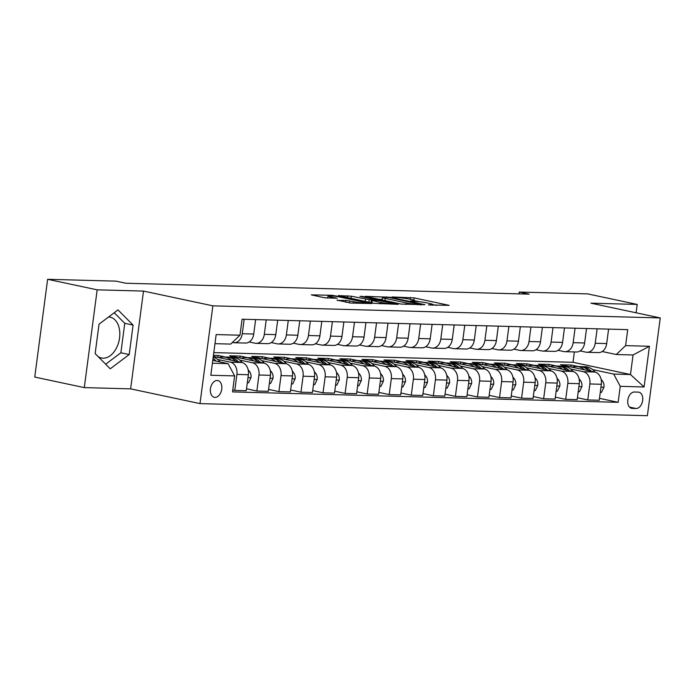 <?xml version="1.0" encoding="UTF-8"?>
<svg xmlns="http://www.w3.org/2000/svg" width="695" height="695" viewBox="0 0 695 695"><rect width="100%" height="100%" fill="white"/><g stroke="black" fill="none" stroke-linecap="round" stroke-linejoin="round"><path stroke-width="1.04" d="M428.381 304.897L449.152 305.348L414.133 297.903L392.049 296.947L397.158 297.59A8.409 0.765 7.5 0 1 408.921 299.067L411.84 299.684A8.409 0.765 7.5 0 1 414.637 300.631A8.409 0.765 7.5 0 1 412.526 300.857L410.293 301.057L415.245 301.439A8.409 0.765 7.5 0 1 427.017 302.916L429.936 303.533A8.409 0.765 7.5 0 1 432.724 304.48A8.409 0.765 7.5 0 1 430.613 304.705L428.381 304.897M97.952 356.439A20.876 13.639 102 0 0 101.453 358.003A20.876 13.639 102 0 0 103.077 358.194A20.876 13.639 102 0 0 119.375 339.195A20.876 13.639 102 0 0 110.14 317.163A20.876 13.639 102 0 0 108.594 316.972M214.981 397.392A8.566 5.595 102 0 0 221.662 389.591A8.566 5.595 102 0 0 217.874 380.556A8.566 5.595 102 0 0 217.205 380.478A8.566 5.595 102 0 0 210.524 388.27A8.566 5.595 102 0 0 214.312 397.314A8.566 5.595 102 0 0 214.981 397.392M337.171 300.144L350.879 303.055L371.981 303.541L332.418 295.34L311.317 294.854L324.052 297.677L337.136 298.303L330.386 296.756A7.028 0.634 7.5 0 1 328.049 295.966A7.028 0.634 7.5 0 1 332.201 295.922A7.028 0.634 7.5 0 1 339.647 297.008L362.703 301.908A7.028 0.634 7.5 0 1 365.04 302.699A7.028 0.634 7.5 0 1 360.879 302.733A7.028 0.634 7.5 0 1 353.434 301.656L345.919 300.379L337.127 300.448M143.5 291.083L97.17 289.832L47.625 279.294L34.75 377.072L84.295 387.61L130.625 388.861L199.995 403.613L212.87 305.835L143.5 291.083L130.625 388.861M636.107 312.793L637.211 304.427L590.88 303.176L660.25 317.928L212.87 305.835M637.211 304.427L587.657 293.889L519.269 292.039L519.035 293.872M47.625 279.294L116.013 281.145L125.917 283.247L529.182 294.15L519.269 292.039M401.076 304.054L424.984 304.697L389.964 297.252L365.188 296.313L401.076 304.054M398.261 304.341L374.145 303.324L338.257 295.584L351.34 296.209L369.219 299.693L375.682 299.78L360.019 296.339L362.442 296.4L398.261 304.341M638.262 392.119L634.379 392.015A8.297 5.421 102 0 0 627.906 399.564A8.297 5.421 102 0 0 631.573 408.321A8.297 5.421 102 0 0 632.224 408.399L636.107 408.504A8.297 5.421 102 0 0 642.58 400.954A8.297 5.421 102 0 0 638.905 392.197A8.297 5.421 102 0 0 638.262 392.119M199.995 403.613L647.375 415.706L660.25 317.928M213.791 352.6L573.001 362.304L630.478 374.527L633.058 354.971L616.291 354.519L625.604 345.632L627.715 329.639L242.095 319.222L239.992 335.207L230.671 344.094L214.972 343.669M625.604 345.632L649.434 346.275L644.074 386.976L620.253 386.324L613.711 374.075L592.722 369.61M599.481 398.348L618.142 402.318L620.253 386.324M618.142 402.318L232.53 391.893L234.632 375.908L210.811 375.265L216.171 334.564L239.992 335.207M97.17 289.832L84.295 387.61M573.001 362.304L574.365 351.939M578.37 366.552L571.099 365.014L560.518 364.727L594.798 372.016A10.703 8.045 -88.5 0 1 601.34 384.274L599.229 400.259L587.761 399.946L589.864 383.961A10.703 8.045 -88.5 0 0 583.331 371.703L570.664 369.01M613.711 374.075L630.478 374.527L644.074 386.976M212.392 363.224L228.099 363.65L212.766 360.392M232.782 389.982L234.797 390.416L236.899 374.423A10.703 8.045 -88.5 0 0 230.366 362.165L217.7 359.471M234.797 390.416L246.265 390.72L248.376 374.735A10.703 8.045 -88.5 0 0 241.834 362.477L213.296 356.405M225.406 357.022L218.134 355.475L213.435 355.345M246.517 388.809L256.855 391.007L258.957 375.022A10.703 8.045 -88.5 0 0 252.424 362.764L239.758 360.071M256.855 391.007L268.331 391.32L270.433 375.326A10.703 8.045 -88.5 0 0 263.892 363.077L229.611 355.779L240.201 356.066L239.949 357.977M268.583 389.409L278.912 391.606L281.023 375.613A10.703 8.045 -88.5 0 0 274.482 363.363L261.815 360.67M247.463 357.612L240.201 356.066M278.912 391.606L290.388 391.911L292.491 375.926A10.703 8.045 -88.5 0 0 285.958 363.667L251.668 356.379L262.258 356.665L262.006 358.577M290.64 389.999L300.978 392.197L303.081 376.212A10.703 8.045 -88.5 0 0 296.548 363.954L283.881 361.261M269.53 358.212L262.258 356.665M300.978 392.197L312.446 392.51L314.548 376.525A10.703 8.045 -88.5 0 0 308.015 364.267L273.726 356.978L284.316 357.265L284.064 359.176M312.698 390.599L323.036 392.797L325.138 376.812A10.703 8.045 -88.5 0 0 318.605 364.554L305.939 361.86M291.587 358.811L284.316 357.265M323.036 392.797L334.504 393.109L336.615 377.116A10.703 8.045 -88.5 0 0 330.073 364.866L295.792 357.569L306.382 357.856L306.13 359.767M334.755 391.198L345.094 393.396L347.205 377.402A10.703 8.045 -88.5 0 0 340.663 365.144L327.997 362.451M313.645 359.402L306.382 357.856M345.094 393.396L356.57 393.7L358.672 377.715A10.703 8.045 -88.5 0 0 352.139 365.457L317.85 358.168L328.44 358.455L328.188 360.366M356.822 391.789L367.16 393.987L369.262 378.002A10.703 8.045 -88.5 0 0 362.729 365.744L350.063 363.051M335.711 360.001L328.44 358.455M367.16 393.987L378.627 394.3L380.73 378.315A10.703 8.045 -88.5 0 0 374.197 366.057L339.907 358.759L350.497 359.046L350.245 360.966M378.879 392.388L389.217 394.586L391.32 378.601A10.703 8.045 -88.5 0 0 384.787 366.343L372.12 363.65M357.769 360.592L350.497 359.046M389.217 394.586L400.685 394.899L402.796 378.905A10.703 8.045 -88.5 0 0 396.254 366.647L361.973 359.358L372.563 359.645L372.312 361.556M400.937 392.979L411.275 395.186L413.386 379.192A10.703 8.045 -88.5 0 0 406.844 366.934L394.178 364.241M379.826 361.192L372.563 359.645M411.275 395.186L422.751 395.49L424.854 379.505A10.703 8.045 -88.5 0 0 418.32 367.247L384.031 359.958L394.621 360.245L394.369 362.156M423.003 393.579L433.341 395.776L435.444 379.791A10.703 8.045 -88.5 0 0 428.911 367.533L416.244 364.84M401.892 361.791L394.621 360.245M433.341 395.776L444.809 396.089L446.911 380.096A10.703 8.045 -88.5 0 0 440.378 367.846L406.089 360.549L416.679 360.835L416.427 362.747M445.061 394.178L455.399 396.376L457.501 380.382A10.703 8.045 -88.5 0 0 450.968 368.133L438.302 365.431M423.95 362.382L416.679 360.835M455.399 396.376L466.866 396.68L468.977 380.695A10.703 8.045 -88.5 0 0 462.436 368.437L428.155 361.148L438.736 361.435L438.484 363.346M467.118 394.769L477.456 396.967L479.567 380.982A10.703 8.045 -88.5 0 0 473.026 368.724L460.359 366.03M446.008 362.981L438.736 361.435M477.456 396.967L488.932 397.279L491.035 381.294A10.703 8.045 -88.5 0 0 484.502 369.036L450.212 361.748L460.802 362.026L460.55 363.945M489.184 395.368L499.523 397.566L501.625 381.581A10.703 8.045 -88.5 0 0 495.092 369.323L482.426 366.63M468.074 363.572L460.802 362.026M499.523 397.566L510.99 397.879L513.092 381.885A10.703 8.045 -88.5 0 0 506.559 369.627L472.27 362.338L482.86 362.625L482.608 364.536M511.242 395.968L521.58 398.166L523.683 382.172A10.703 8.045 -88.5 0 0 517.149 369.914L504.483 367.221M490.131 364.171L482.86 362.625M521.58 398.166L533.048 398.47L535.159 382.485A10.703 8.045 -88.5 0 0 528.617 370.227L494.336 362.938L504.918 363.224L504.666 365.136M533.3 396.558L543.638 398.756L545.749 382.771A10.703 8.045 -88.5 0 0 539.207 370.513L526.541 367.82M512.189 364.771L504.918 363.224M543.638 398.756L555.114 399.069L557.216 383.075A10.703 8.045 -88.5 0 0 550.683 370.826L516.394 363.528L526.984 363.815L526.732 365.726M555.366 397.158L565.704 399.356L567.806 383.362A10.703 8.045 -88.5 0 0 561.273 371.113L548.607 368.419M534.255 365.362L526.984 363.815M565.704 399.356L577.171 399.66L579.274 383.675A10.703 8.045 -88.5 0 0 572.741 371.417L538.451 364.128L549.041 364.415L548.789 366.326M556.313 365.961L549.041 364.415M602.174 351.514L616.291 354.519M580.116 350.914L585.902 352.148A10.703 8.045 -88.5 0 0 587.006 352.278A10.703 8.045 -88.5 0 0 595.224 343.261L597.127 328.813M558.05 350.323L563.845 351.557A10.703 8.045 -88.5 0 0 564.948 351.687A10.703 8.045 -88.5 0 0 573.167 342.67L575.069 328.222M535.993 349.724L541.787 350.958A10.703 8.045 -88.5 0 0 542.882 351.088A10.703 8.045 -88.5 0 0 551.1 342.07L553.003 327.623M513.935 349.133L519.721 350.358A10.703 8.045 -88.5 0 0 520.824 350.488A10.703 8.045 -88.5 0 0 529.043 341.48L530.945 327.024M491.869 348.534L497.663 349.767A10.703 8.045 -88.5 0 0 498.767 349.898A10.703 8.045 -88.5 0 0 506.985 340.88L508.888 326.433M469.811 347.934L475.606 349.168A10.703 8.045 -88.5 0 0 476.701 349.298A10.703 8.045 -88.5 0 0 484.919 340.281L486.821 325.833M447.754 347.344L453.54 348.569A10.703 8.045 -88.5 0 0 454.643 348.708A10.703 8.045 -88.5 0 0 462.861 339.69L464.764 325.243M425.696 346.744L431.482 347.978A10.703 8.045 -88.5 0 0 432.585 348.108A10.703 8.045 -88.5 0 0 440.804 339.091L442.706 324.643M403.63 346.153L409.424 347.378A10.703 8.045 -88.5 0 0 410.528 347.509A10.703 8.045 -88.5 0 0 418.738 338.5L420.64 324.044M381.572 345.554L387.358 346.788A10.703 8.045 -88.5 0 0 388.462 346.918A10.703 8.045 -88.5 0 0 396.68 337.9L398.583 323.453M359.515 344.955L365.301 346.188A10.703 8.045 -88.5 0 0 366.404 346.318A10.703 8.045 -88.5 0 0 374.622 337.301L376.525 322.854M337.449 344.364L343.243 345.589A10.703 8.045 -88.5 0 0 344.346 345.728A10.703 8.045 -88.5 0 0 352.556 336.71L354.459 322.263M315.391 343.764L321.177 344.998A10.703 8.045 -88.5 0 0 322.28 345.128A10.703 8.045 -88.5 0 0 330.499 336.111L332.401 321.663M293.333 343.165L299.119 344.399A10.703 8.045 -88.5 0 0 300.223 344.529A10.703 8.045 -88.5 0 0 308.441 335.511L310.344 321.064M271.267 342.574L277.062 343.808A10.703 8.045 -88.5 0 0 278.165 343.938A10.703 8.045 -88.5 0 0 286.375 334.921L288.277 320.473M249.21 341.975L254.995 343.208A10.703 8.045 -88.5 0 0 256.099 343.339A10.703 8.045 -88.5 0 0 264.317 334.321L266.22 319.874M232.356 342.487L232.938 342.609A10.703 8.045 -88.5 0 0 234.041 342.739A10.703 8.045 -88.5 0 0 242.26 333.73L244.162 319.274M571.099 365.014L570.847 366.925M577.423 397.748L587.761 399.946M587.006 352.278L598.482 352.591A10.703 8.045 -88.5 0 0 606.692 343.573L608.594 329.126M564.948 351.687L576.416 351.991A10.703 8.045 -88.5 0 0 584.634 342.974L586.537 328.527M542.882 351.088L554.358 351.401A10.703 8.045 -88.5 0 0 562.576 342.383L564.479 327.936M520.824 350.488L532.301 350.801A10.703 8.045 -88.5 0 0 540.51 341.784L542.413 327.336M498.767 349.898L510.234 350.211A10.703 8.045 -88.5 0 0 518.453 341.193L520.355 326.737M476.701 349.298L488.177 349.611A10.703 8.045 -88.5 0 0 496.395 340.593L498.298 326.146M454.643 348.708L466.119 349.012A10.703 8.045 -88.5 0 0 474.329 339.994L476.231 325.547M432.585 348.108L444.053 348.421A10.703 8.045 -88.5 0 0 452.271 339.403L454.174 324.956M410.528 347.509L421.995 347.821A10.703 8.045 -88.5 0 0 430.214 338.804L432.116 324.357M388.462 346.918L399.938 347.222A10.703 8.045 -88.5 0 0 408.147 338.213L410.05 323.757M366.404 346.318L377.871 346.631A10.703 8.045 -88.5 0 0 386.09 337.614L387.992 323.166M344.346 345.728L355.814 346.032A10.703 8.045 -88.5 0 0 364.032 337.014L365.935 322.567M322.28 345.128L333.756 345.441A10.703 8.045 -88.5 0 0 341.975 336.423L343.869 321.976M300.223 344.529L311.69 344.842A10.703 8.045 -88.5 0 0 319.909 335.824L321.811 321.377M278.165 343.938L289.633 344.242A10.703 8.045 -88.5 0 0 297.851 335.233L299.754 320.777M256.099 343.339L267.575 343.651A10.703 8.045 -88.5 0 0 275.793 334.634L277.696 320.187M234.041 342.739L245.509 343.052A10.703 8.045 -88.5 0 0 253.727 334.034L255.63 319.587M218.134 355.475L217.883 357.386M228.099 363.65L234.632 375.908M633.058 354.971L649.434 346.275M95.154 353.616L110.244 368.802L129.209 354.537L133.084 325.095L117.994 309.909L99.029 324.174L95.154 353.616M105.675 364.206L120.887 352.765L124.761 323.323L114.241 312.733M124.761 323.323L133.084 325.095M120.887 352.765L129.209 354.537M436.46 305.374L432.716 304.575M419.45 301.752L414.62 300.727M382.241 299.337L378.401 299.232M420.571 304.436L389.687 297.642L384.596 297.252A8.409 0.765 7.5 0 0 382.485 297.477A8.409 0.765 7.5 0 0 385.282 298.424L406.288 302.898A8.409 0.765 7.5 0 0 418.06 304.367L420.571 304.436L420.501 304.94M369.558 302.351L371.008 302.394M380.278 302.36A7.028 0.634 7.5 0 0 387.723 303.446A7.028 0.634 7.5 0 0 391.876 303.402A7.028 0.634 7.5 0 0 389.539 302.612L377.741 300.422L371.278 300.336L380.278 302.36L380.078 303.845M327.797 297.868L324.582 297.781M600.28 392.31L601.523 392.345L603.981 387.106A7.089 5.334 -88.5 0 0 602.365 380.877L601.123 379.348M595.241 372.129L595.198 372.077A20.476 15.386 -88.5 0 0 585.207 366.743L581.854 366.647A20.476 15.386 -88.5 0 0 580.794 366.673M584.426 369.81A20.476 15.386 -88.5 0 0 576.381 366.5A20.476 15.386 -88.5 0 0 572.098 367.186M591.219 371.252A20.476 15.386 -88.5 0 0 581.854 366.647M576.381 366.5L579.734 366.595A20.476 15.386 91.5 0 1 588.63 370.704M578.214 391.719L579.456 391.745L581.923 386.507A7.089 5.334 -88.5 0 0 580.299 380.287L579.057 378.758M573.184 371.53L573.14 371.478A20.476 15.386 -88.5 0 0 563.15 366.143L559.796 366.057A20.476 15.386 -88.5 0 0 558.737 366.074M562.368 369.21A20.476 15.386 -88.5 0 0 554.323 365.909A20.476 15.386 -88.5 0 0 550.04 366.595M569.153 370.661A20.476 15.386 -88.5 0 0 559.796 366.057M554.323 365.909L557.677 365.996A20.476 15.386 91.5 0 1 566.573 370.105M556.156 391.12L557.399 391.155L559.857 385.916A7.089 5.334 -88.5 0 0 558.241 379.687L556.999 378.158M551.118 370.93L551.074 370.878A20.476 15.386 -88.5 0 0 541.092 365.553L537.739 365.457A20.476 15.386 -88.5 0 0 536.679 365.474M540.302 368.619A20.476 15.386 -88.5 0 0 532.266 365.309A20.476 15.386 -88.5 0 0 527.983 365.996M547.095 370.061A20.476 15.386 -88.5 0 0 537.739 365.457M532.266 365.309L535.619 365.405A20.476 15.386 91.5 0 1 544.515 369.514M534.099 390.52L535.341 390.555L537.8 385.317A7.089 5.334 -88.5 0 0 536.184 379.088L534.942 377.559M529.06 370.339L529.017 370.287A20.476 15.386 -88.5 0 0 519.026 364.953L515.673 364.858A20.476 15.386 -88.5 0 0 514.613 364.884M518.244 368.02A20.476 15.386 -88.5 0 0 510.2 364.71A20.476 15.386 -88.5 0 0 505.917 365.396M525.038 369.462A20.476 15.386 -88.5 0 0 515.673 364.858M510.2 364.71L513.553 364.805A20.476 15.386 91.5 0 1 522.449 368.915M512.041 389.93L513.275 389.964L515.742 384.726A7.089 5.334 -88.5 0 0 514.126 378.497L512.875 376.968M507.003 369.74L506.959 369.688A20.476 15.386 -88.5 0 0 496.968 364.354L493.615 364.267A20.476 15.386 -88.5 0 0 492.555 364.284M496.187 367.42A20.476 15.386 -88.5 0 0 488.142 364.119A20.476 15.386 -88.5 0 0 483.859 364.805M502.972 368.871A20.476 15.386 -88.5 0 0 493.615 364.267M488.142 364.119L491.495 364.206A20.476 15.386 91.5 0 1 500.391 368.315M489.975 389.33L491.217 389.365L493.676 384.127A7.089 5.334 -88.5 0 0 492.06 377.898L490.818 376.369M484.936 369.149L484.893 369.097A20.476 15.386 -88.5 0 0 474.911 363.763L471.557 363.667A20.476 15.386 -88.5 0 0 470.498 363.693M474.12 366.83A20.476 15.386 -88.5 0 0 466.084 363.52A20.476 15.386 -88.5 0 0 461.801 364.206M480.914 368.272A20.476 15.386 -88.5 0 0 471.557 363.667M466.084 363.52L469.438 363.615A20.476 15.386 91.5 0 1 478.334 367.724M467.917 388.731L469.16 388.766L471.618 383.527A7.089 5.334 -88.5 0 0 470.002 377.307L468.76 375.769M462.879 368.55L462.835 368.498A20.476 15.386 -88.5 0 0 452.845 363.164L449.491 363.077A20.476 15.386 -88.5 0 0 448.431 363.094M452.063 366.23A20.476 15.386 -88.5 0 0 444.027 362.929A20.476 15.386 -88.5 0 0 439.735 363.615M458.856 367.672A20.476 15.386 -88.5 0 0 449.491 363.077M444.027 362.929L447.372 363.016A20.476 15.386 91.5 0 1 456.268 367.125M445.86 388.14L447.102 388.175L449.561 382.936A7.089 5.334 -88.5 0 0 447.945 376.707L446.694 375.178M440.821 367.95L440.778 367.898A20.476 15.386 -88.5 0 0 430.787 362.564L427.434 362.477A20.476 15.386 -88.5 0 0 426.374 362.495M430.005 365.639A20.476 15.386 -88.5 0 0 421.961 362.33A20.476 15.386 -88.5 0 0 417.678 363.016M436.79 367.082A20.476 15.386 -88.5 0 0 427.434 362.477M421.961 362.33L425.314 362.416A20.476 15.386 91.5 0 1 434.21 366.534M423.794 387.541L425.036 387.575L427.495 382.337A7.089 5.334 -88.5 0 0 425.879 376.108L424.636 374.579M418.755 367.36L418.711 367.308A20.476 15.386 -88.5 0 0 408.73 361.973L405.376 361.878A20.476 15.386 -88.5 0 0 404.316 361.904M407.939 365.04A20.476 15.386 -88.5 0 0 399.903 361.73A20.476 15.386 -88.5 0 0 395.62 362.416M414.733 366.482A20.476 15.386 -88.5 0 0 405.376 361.878M399.903 361.73L403.256 361.826A20.476 15.386 91.5 0 1 412.152 365.935M401.736 386.95L402.978 386.976L405.437 381.746A7.089 5.334 -88.5 0 0 403.821 375.517L402.579 373.988M396.697 366.76L396.654 366.708A20.476 15.386 -88.5 0 0 386.663 361.374L383.31 361.287A20.476 15.386 -88.5 0 0 382.25 361.304M385.881 364.441A20.476 15.386 -88.5 0 0 377.845 361.139A20.476 15.386 -88.5 0 0 373.562 361.826M392.675 365.891A20.476 15.386 -88.5 0 0 383.31 361.287M377.845 361.139L381.199 361.226A20.476 15.386 91.5 0 1 390.086 365.335M379.679 386.351L380.921 386.385L383.379 381.147A7.089 5.334 -88.5 0 0 381.764 374.918L380.512 373.389M374.64 366.161L374.596 366.109A20.476 15.386 -88.5 0 0 364.606 360.783L361.252 360.688A20.476 15.386 -88.5 0 0 360.192 360.705M363.824 363.85A20.476 15.386 -88.5 0 0 355.779 360.54A20.476 15.386 -88.5 0 0 351.496 361.226M370.617 365.292A20.476 15.386 -88.5 0 0 361.252 360.688M355.779 360.54L359.133 360.636A20.476 15.386 91.5 0 1 368.029 364.745M357.612 385.751L358.855 385.786L361.313 380.547A7.089 5.334 -88.5 0 0 359.697 374.327L358.455 372.789M352.573 365.57L352.53 365.518A20.476 15.386 -88.5 0 0 342.548 360.184L339.195 360.097A20.476 15.386 -88.5 0 0 338.135 360.114M341.758 363.25A20.476 15.386 -88.5 0 0 333.722 359.949A20.476 15.386 -88.5 0 0 329.439 360.636M348.551 364.693A20.476 15.386 -88.5 0 0 339.195 360.097M333.722 359.949L337.075 360.036A20.476 15.386 91.5 0 1 345.971 364.145M335.555 385.16L336.797 385.195L339.256 379.957A7.089 5.334 -88.5 0 0 337.64 373.728L336.397 372.199M330.516 364.971L330.472 364.918A20.476 15.386 -88.5 0 0 320.482 359.584L317.129 359.497A20.476 15.386 -88.5 0 0 316.069 359.515M319.7 362.66A20.476 15.386 -88.5 0 0 311.664 359.35A20.476 15.386 -88.5 0 0 307.381 360.036M326.494 364.102A20.476 15.386 -88.5 0 0 317.129 359.497M311.664 359.35L315.017 359.437A20.476 15.386 91.5 0 1 323.905 363.555M313.497 384.561L314.739 384.596L317.198 379.357A7.089 5.334 -88.5 0 0 315.582 373.128L314.331 371.599M308.458 364.38L308.415 364.328A20.476 15.386 -88.5 0 0 298.424 358.994L295.071 358.898A20.476 15.386 -88.5 0 0 294.011 358.924M297.642 362.06A20.476 15.386 -88.5 0 0 289.598 358.75A20.476 15.386 -88.5 0 0 285.315 359.437M304.436 363.502A20.476 15.386 -88.5 0 0 295.071 358.898M289.598 358.75L292.951 358.846A20.476 15.386 91.5 0 1 301.847 362.955M291.431 383.97L292.673 383.996L295.132 378.758A7.089 5.334 -88.5 0 0 293.516 372.537L292.274 371.008M286.392 363.78L286.357 363.728A20.476 15.386 -88.5 0 0 276.367 358.394L273.013 358.307A20.476 15.386 -88.5 0 0 271.954 358.325M275.585 361.461A20.476 15.386 -88.5 0 0 267.54 358.16A20.476 15.386 -88.5 0 0 263.257 358.846M282.37 362.912A20.476 15.386 -88.5 0 0 273.013 358.307M267.54 358.16L270.894 358.246A20.476 15.386 91.5 0 1 279.79 362.356M269.373 383.371L270.616 383.405L273.074 378.167A7.089 5.334 -88.5 0 0 271.458 371.938L270.216 370.409M264.335 363.181L264.291 363.129A20.476 15.386 -88.5 0 0 254.301 357.803L250.947 357.708A20.476 15.386 -88.5 0 0 249.887 357.725M253.519 360.87A20.476 15.386 -88.5 0 0 245.483 357.56A20.476 15.386 -88.5 0 0 241.2 358.246M260.312 362.312A20.476 15.386 -88.5 0 0 250.947 357.708M245.483 357.56L248.836 357.656A20.476 15.386 91.5 0 1 257.723 361.765M247.316 382.771L248.558 382.806L251.017 377.567A7.089 5.334 -88.5 0 0 249.401 371.339L248.15 369.81M242.277 362.59L242.234 362.538A20.476 15.386 -88.5 0 0 232.243 357.204L228.89 357.117A20.476 15.386 -88.5 0 0 227.83 357.134M231.461 360.271A20.476 15.386 -88.5 0 0 223.416 356.961A20.476 15.386 -88.5 0 0 219.134 357.647M238.255 361.713A20.476 15.386 -88.5 0 0 228.89 357.117M223.416 356.961L226.77 357.056A20.476 15.386 91.5 0 1 235.666 361.165M220.193 361.973L220.176 361.939A20.476 15.386 -88.5 0 0 213.2 357.091M216.188 361.122A20.476 15.386 -88.5 0 0 213.026 358.446M212.844 359.845A20.476 15.386 91.5 0 1 213.608 360.566M230.366 362.165L241.834 362.477M252.424 362.764L263.892 363.077M274.482 363.363L285.958 363.667M296.548 363.954L308.015 364.267M318.605 364.554L330.073 364.866M340.663 365.144L352.139 365.457M362.729 365.744L374.197 366.057M384.787 366.343L396.254 366.647M406.844 366.934L418.32 367.247M428.911 367.533L440.378 367.846M450.968 368.133L462.436 368.437M473.026 368.724L484.502 369.036M495.092 369.323L506.559 369.627M517.149 369.914L528.617 370.227M539.207 370.513L550.683 370.826M561.273 371.113L572.741 371.417M583.331 371.703L594.798 372.016M595.224 343.261L606.692 343.573M589.864 383.961L601.34 384.274M567.806 383.362L579.274 383.675M573.167 342.67L584.634 342.974M545.749 382.771L557.216 383.075M551.1 342.07L562.576 342.383M523.683 382.172L535.159 382.485M529.043 341.48L540.51 341.784M501.625 381.581L513.092 381.885M506.985 340.88L518.453 341.193M479.567 380.982L491.035 381.294M484.919 340.281L496.395 340.593M457.501 380.382L468.977 380.695M462.861 339.69L474.329 339.994M435.444 379.791L446.911 380.096M440.804 339.091L452.271 339.403M413.386 379.192L424.854 379.505M418.738 338.5L430.214 338.804M391.32 378.601L402.796 378.905M396.68 337.9L408.147 338.213M369.262 378.002L380.73 378.315M374.622 337.301L386.09 337.614M347.205 377.402L358.672 377.715M352.556 336.71L364.032 337.014M325.138 376.812L336.615 377.116M330.499 336.111L341.975 336.423M303.081 376.212L314.548 376.525M308.441 335.511L319.909 335.824M281.023 375.613L292.491 375.926M286.375 334.921L297.851 335.233M258.957 375.022L270.433 375.326M264.317 334.321L275.793 334.634M236.899 374.423L248.376 374.735M242.26 333.73L253.727 334.034M629.514 407.105L636.107 408.504M630.956 408.13L632.224 408.399M430.553 305.201L430.613 304.705M412.456 301.352L412.526 300.857M410.206 299.337L410.458 297.443M413.829 300.188L414.133 297.903M386.22 297.295L386.29 296.791M389.912 297.695L389.964 297.252M384.987 300.631L385.282 298.424M406.071 304.549L406.288 302.898M417.99 304.87L418.06 304.367M347.413 297.642L347.656 295.749M351.044 298.416L351.34 296.209M365.249 301.439L365.535 299.232M368.889 302.212L369.219 299.693M374.953 300.353L375.022 299.849M362.39 296.843L362.442 296.4M371.86 302.838L372.155 300.64M345.667 302.273L345.919 300.379M349.316 302.933L349.594 300.839M353.242 303.124L353.434 301.656M330.195 298.198L330.386 296.756M332.34 295.94L332.418 295.34M336.015 296.374L336.093 295.801M600.958 387.158L603.92 387.237M601.375 380.851L602.365 380.877M578.9 386.559L581.863 386.646M579.309 380.261L580.299 380.287M556.834 385.968L559.796 386.046M557.251 379.661L558.241 379.687M534.776 385.369L537.739 385.447M535.193 379.062L536.184 379.088M512.719 384.778L515.681 384.856M513.127 378.471L514.126 378.497M490.653 384.179L493.615 384.257M491.07 377.871L492.06 377.898M468.595 383.579L471.557 383.657M469.012 377.272L470.002 377.307M446.538 382.988L449.5 383.067M446.946 376.681L447.945 376.707M424.471 382.389L427.434 382.467M424.888 376.082L425.879 376.108M402.414 381.79L405.376 381.876M402.831 375.491L403.821 375.517M380.356 381.199L383.319 381.277M380.764 374.892L381.764 374.918M358.29 380.599L361.252 380.678M358.707 374.292L359.697 374.327M336.232 380.009L339.195 380.087M336.649 373.702L337.64 373.728M314.175 379.409L317.137 379.487M314.583 373.102L315.582 373.128M292.108 378.81L295.071 378.897M292.526 372.511L293.516 372.537M270.051 378.219L273.013 378.297M270.468 371.912L271.458 371.938M247.993 377.62L250.956 377.698M248.402 371.312L249.401 371.339M432.62 305.27L432.724 304.48M414.533 301.421L414.637 300.631M420.953 304.949L421.031 304.384M382.154 300.031L382.485 297.477M375.604 300.37L375.682 299.78M391.78 304.167L391.876 303.402M370.974 302.655L371.278 300.336M364.936 303.437L365.04 302.699M327.762 298.138L328.049 295.966"/></g></svg>
